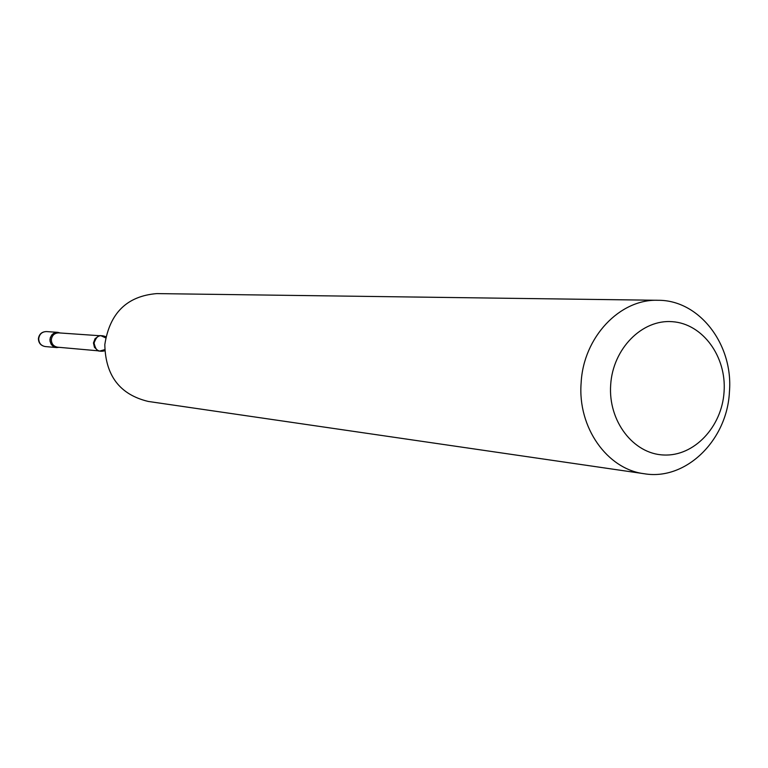 <?xml version="1.0" encoding="UTF-8"?>
<svg xmlns="http://www.w3.org/2000/svg" width="768" height="768" viewBox="0 0 768 768"><rect width="100%" height="100%" fill="white"/><g stroke="black" fill="none" stroke-linecap="round" stroke-linejoin="round"><path stroke-width="1.15" d="M56.765 347.578L59.098 347.328C53.51 347.952 50.458 345.35 49.949 339.514C51.264 333.667 54.691 331.498 60.23 332.986L57.773 332.352L54.557 332.899L51.888 334.81L50.266 337.738L50.006 341.098L51.158 344.237L53.501 346.541L56.765 347.578M610.675 384.874C608.074 421.027 633.283 453.917 663.658 454.992C694.003 456.605 721.978 426.941 724.08 391.757C726.624 356.592 702.758 323.76 672.422 321.696C642.134 319.094 612.816 348.701 610.675 384.874M581.136 382.867C577.517 427.344 607.133 469.248 644.266 473.741C685.872 480.835 727.219 440.275 729.427 391.872C733.469 344.563 699.341 299.894 658.013 300.288C619.795 298.79 583.363 337.286 581.136 382.867M658.013 300.288L156.806 293.597C127.018 296.045 109.69 313.046 104.813 344.602C105.446 375.696 119.933 394.646 148.262 401.443L644.266 473.741M46.464 331.584L46.406 331.574C42.019 331.747 39.456 334.099 38.726 338.621C38.851 343.104 41.021 345.744 45.254 346.55L45.446 346.56M105.648 337.862L101.194 335.827C98.63 334.781 96.25 337.171 94.051 343.008C95.434 348.97 97.421 351.629 99.994 350.976L104.717 349.661M98.774 336.086L95.078 338.64L93.456 342.96L94.454 347.338L97.642 350.333M105.859 336.749C99.734 334.186 95.798 336.269 94.061 343.008C94.858 349.786 98.429 352.387 104.746 350.794M99.792 335.731L58.714 332.88C54.509 333.034 52.051 335.27 51.35 339.61C51.466 343.901 53.549 346.426 57.581 347.194L98.592 350.851M56.563 347.568L45.254 346.55C40.829 345.725 38.554 343.075 38.41 338.592C39.158 334.061 41.837 331.718 46.435 331.574L57.773 332.352"/></g></svg>
